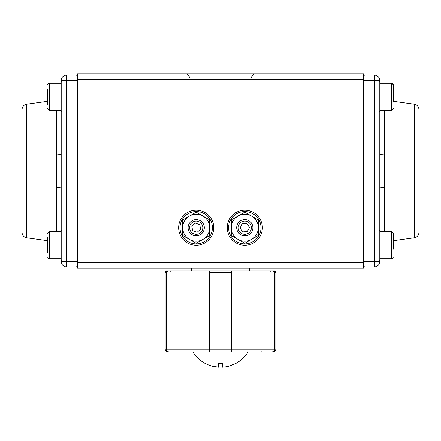 <?xml version="1.0" encoding="UTF-8"?>
<svg xmlns="http://www.w3.org/2000/svg" width="441" height="441" viewBox="0 0 441 441"><rect width="100%" height="100%" fill="white"/><g stroke="black" fill="none" stroke-linecap="round" stroke-linejoin="round"><path stroke-width="0.66" d="M227.247 227.716A17.552 17.552 0 0 1 244.799 210.17A17.552 17.552 0 0 1 262.351 227.716A17.552 17.552 0 0 1 244.799 245.268A17.552 17.552 0 0 1 227.247 227.716M178.649 227.716A17.552 17.552 0 0 1 196.201 210.17A17.552 17.552 0 0 1 213.753 227.716A17.552 17.552 0 0 1 196.201 245.268A17.552 17.552 0 0 1 178.649 227.716M363.599 79.22L363.599 73.818L77.401 73.818L77.401 79.22L363.599 79.22L363.599 268.216L77.401 268.216L77.401 79.22M56.536 231.768L56.536 110.267M26.714 104.225L26.714 237.809C23.831 237.186 22.276 235.4 22.05 232.462L22.05 109.577C22.276 106.634 23.831 104.853 26.714 104.225L47.7 101.331M77.401 261.469L76.05 261.469L76.05 266.871A1.351 1.351 0 0 0 77.401 265.521A1.351 1.351 0 0 1 76.05 266.871L66.602 266.871A5.402 5.402 0 0 1 61.2 261.469L61.2 80.571L66.602 80.571L66.602 261.469L76.05 261.469L76.05 80.571L66.602 80.571L66.602 75.168L76.05 75.168A1.351 1.351 0 0 1 77.401 76.519A1.351 1.351 0 0 0 76.05 75.168L76.05 80.571L77.401 80.571M66.602 75.168A5.402 5.402 0 0 0 61.2 80.571A5.402 5.402 0 0 1 66.602 75.168M56.536 187.177A5.402 1.229 180 0 1 61.2 188.395M61.2 153.639A5.402 1.229 0 0 1 56.536 154.863M384.464 110.267L384.464 231.768M414.286 237.809L414.286 104.225C417.169 104.853 418.724 106.634 418.95 109.577L418.95 232.462C418.724 235.4 417.169 237.186 414.286 237.809L393.3 240.709M363.599 80.571L364.95 80.571L364.95 75.168A1.351 1.351 0 0 0 363.599 76.519A1.351 1.351 0 0 1 364.95 75.168L374.398 75.168A5.402 5.402 0 0 1 379.8 80.571L379.8 261.469L374.398 261.469L374.398 80.571L364.95 80.571L364.95 261.469L374.398 261.469L374.398 266.871L364.95 266.871A1.351 1.351 0 0 1 363.599 265.521A1.351 1.351 0 0 0 364.95 266.871L364.95 261.469L363.599 261.469M379.8 80.571A5.402 5.402 0 0 0 374.398 75.168L374.398 80.571L379.8 80.571A5.402 5.402 0 0 0 374.398 75.168M374.398 266.871A5.402 5.402 0 0 0 379.8 261.469A5.402 5.402 0 0 1 374.398 266.871M384.464 154.863A5.402 1.229 0 0 1 379.8 153.639M379.8 188.395A5.402 1.229 180 0 1 384.464 187.177M228.598 227.716A16.201 16.201 0 0 0 244.799 243.917A16.201 16.201 0 0 0 261 227.716A16.201 16.201 0 0 0 244.799 211.52A16.201 16.201 0 0 0 228.598 227.716M180 227.716A16.201 16.201 0 0 0 196.201 243.917A16.201 16.201 0 0 0 212.402 227.716A16.201 16.201 0 0 0 196.201 211.52A16.201 16.201 0 0 0 180 227.716M379.8 110.267L391.68 110.267L391.68 83.266L393.3 84.887L393.3 100.68M393.3 88.944L393.3 96.766M379.8 258.768L391.68 258.768L391.68 231.768C391.862 231.293 392.402 231.834 393.3 233.388L393.3 249.182M393.3 237.445L393.3 245.268M47.7 253.095L47.7 237.445M47.7 241.354L47.7 249.182M47.7 104.594L47.7 88.944M47.7 92.858L47.7 100.68M191.201 232.032A6.604 6.604 0 0 0 200.512 232.716A6.604 6.604 0 0 0 201.201 223.405A6.604 6.604 0 0 0 191.885 222.722A6.604 6.604 0 0 0 191.201 232.032M190.065 233.008A8.098 8.098 0 0 0 201.493 233.851A8.098 8.098 0 0 0 202.331 222.429A8.098 8.098 0 0 0 190.909 221.586A8.098 8.098 0 0 0 190.065 233.008M197.077 232.313L200.616 229.259L199.74 224.662L195.324 223.124L191.785 226.178L192.662 230.775L197.077 232.313M238.206 228.091A6.604 6.604 0 0 0 245.174 234.309A6.604 6.604 0 0 0 251.392 227.347A6.604 6.604 0 0 0 244.43 221.128A6.604 6.604 0 0 0 238.206 228.091M236.712 228.173A8.098 8.098 0 0 0 245.257 235.808A8.098 8.098 0 0 0 252.886 227.264A8.098 8.098 0 0 0 244.342 219.629A8.098 8.098 0 0 0 236.712 228.173M242.693 231.894L247.362 231.63L249.468 227.457L246.905 223.543L242.236 223.808L240.13 227.98L242.693 231.894M258.299 235.511L244.799 243.305L231.299 235.511L231.299 227.716A13.5 13.5 0 0 0 251.552 239.408A13.5 13.5 0 0 0 258.299 227.716L258.299 235.511M231.299 219.927L231.299 227.716A13.5 13.5 0 0 1 238.052 216.029L244.799 212.132L251.552 216.029L258.299 219.927L258.299 227.716A13.5 13.5 0 0 0 238.052 216.029L231.299 219.927M209.701 235.511L196.201 243.305L182.701 235.511L182.701 227.716A13.5 13.5 0 0 0 202.948 239.408A13.5 13.5 0 0 0 209.701 227.716L209.701 235.511M182.701 219.927L182.701 227.716A13.5 13.5 0 0 1 189.448 216.029L196.201 212.132L209.701 219.927L209.701 227.716A13.5 13.5 0 0 0 189.448 216.029L182.701 219.927M274.76 270.945A1.351 1.351 0 0 1 275.851 272.268L274.837 272.268L274.76 349.217C274.556 350.893 273.613 351.791 271.921 351.918L169.079 351.918C167.393 351.797 166.444 350.893 166.24 349.217L209.563 349.217L209.563 270.917L231.437 270.917L231.437 349.217L274.76 349.217L274.76 270.917L220.5 270.917M179.73 351.918L192.96 351.918A32.336 32.336 0 0 0 204.833 363.257L204.96 363.257C209.155 365.556 213.659 366.862 218.477 367.182L218.477 363.257L222.523 363.257L222.523 367.182C227.297 366.873 231.801 365.567 236.04 363.257L236.167 363.257A32.336 32.336 0 0 0 248.04 351.918L261.27 351.918M165.149 272.268A1.351 1.351 0 0 1 166.24 270.945L166.24 349.217L166.163 272.268L165.149 272.268L165.149 349.217L166.163 349.217C166.356 350.882 167.288 351.78 168.958 351.918L167.85 351.918C166.163 351.714 165.265 350.815 165.149 349.217M209.563 271.072A0.54 0.535 -90 0 1 209.938 270.917L209.949 349.217L209.563 349.217L209.194 351.918M231.806 351.918L231.437 349.217L231.051 349.217L231.062 270.917A0.54 0.535 90 0 1 231.437 271.072M166.24 270.917L209.563 270.917M168.958 351.918L179.189 351.918L168.958 351.918M167.541 270.917L167.475 271.458M275.851 272.268L275.851 349.217C276.055 350.457 275.156 351.361 273.15 351.918L272.047 351.918C273.718 351.78 274.649 350.882 274.837 349.217L275.851 349.217M273.525 271.458L273.459 270.917M209.756 351.918L232.578 351.918L231.244 351.918L231.051 349.217L209.949 349.217L209.756 351.918A0.54 0.535 -90 0 1 209.337 351.714M231.663 351.714A0.54 0.535 90 0 1 231.244 351.918M236.167 363.257L229.502 365.964M222.523 363.257L218.477 363.257M218.477 367.182L211.504 365.964M77.401 262.819L363.599 262.819M66.602 261.469L66.602 266.871A5.402 5.402 0 0 1 61.2 261.469L66.602 261.469M61.2 231.768L49.32 231.768L49.32 258.768C49.061 259.236 48.521 258.696 47.7 257.147C48.516 258.696 49.056 259.236 49.32 258.768L61.2 258.768M61.2 83.266L49.32 83.266L49.32 110.267L47.7 108.646M170.821 270.917L170.75 271.458M270.25 271.458L270.179 270.917M261.811 351.918L261.882 351.378M231.437 272.268L209.563 272.268M189.448 77.87C189.211 75.411 187.86 74.06 185.402 73.818M251.552 77.87C251.789 75.411 253.14 74.06 255.598 73.818M61.74 111.617L61.2 112.157M61.74 260.118L61.2 260.659L61.74 260.118M26.714 237.809L47.7 240.709M61.74 230.417L61.2 229.877M61.74 81.921L61.2 81.381L61.74 81.921M379.26 230.417L379.8 229.877M379.26 81.921L379.8 81.381L379.26 81.921M414.286 104.225L393.3 101.331M379.26 111.617L379.8 112.157M379.26 260.118L379.8 260.659M191.477 270.917L191.477 268.216M249.523 270.917L249.523 268.216M391.68 258.768C391.944 259.236 392.484 258.696 393.3 257.147C392.479 258.696 391.939 259.236 391.68 258.768M391.68 110.267L393.3 108.646M379.8 83.266L391.707 83.266M391.823 83.277L392.755 83.674M393.256 84.523L393.3 84.887M379.8 231.768L391.68 231.768M49.32 231.768C49.138 231.293 48.598 231.834 47.7 233.388M47.744 84.523L49.293 83.266M49.177 83.277L48.245 83.674M61.2 110.267L49.32 110.267"/></g></svg>

